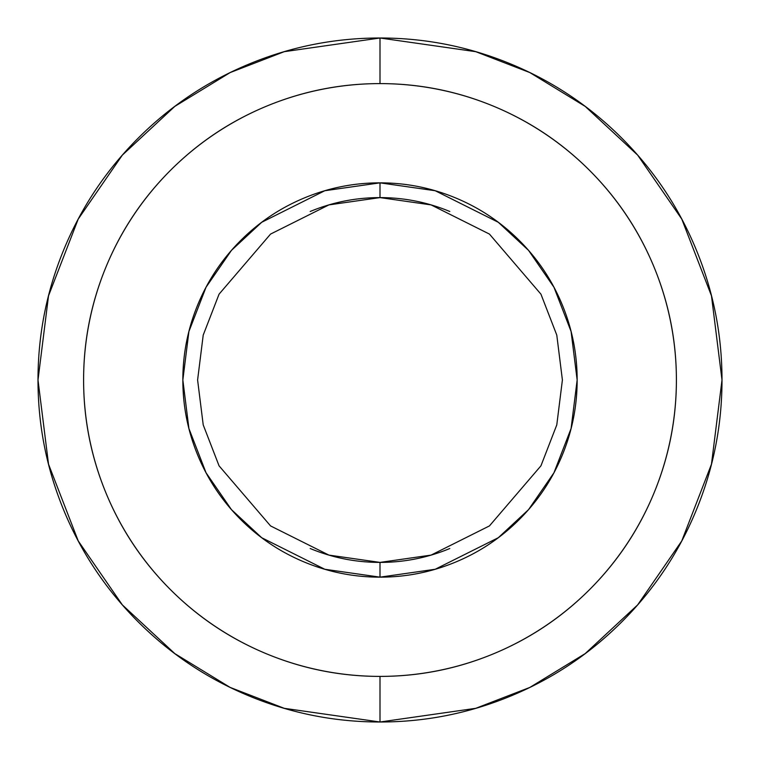<?xml version="1.0" encoding="UTF-8"?>
<svg xmlns="http://www.w3.org/2000/svg" width="760" height="760" viewBox="0 0 760 760"><rect width="100%" height="100%" fill="white"/><g stroke="black" fill="none" stroke-linecap="round" stroke-linejoin="round"><path stroke-width="1.14" d="M380 83.6A296.4 296.4 0 0 1 676.4 380A296.4 296.4 0 0 1 380 676.4L380 722L475.76 708.32L529.862 687.42L585.2 653.6L637.668 604.875L681.767 540.939L711.474 464.189L722 380L711.474 295.811L681.767 219.06L637.668 155.125L585.2 106.4L529.862 72.58L475.76 51.68L380 38L380 83.6C340.698 83.6 302.888 91.124 266.57 106.162C230.261 121.201 198.208 142.623 170.411 170.411C142.623 198.208 121.201 230.261 106.162 266.57C91.124 302.888 83.6 340.698 83.6 380C83.6 419.301 91.124 457.111 106.162 493.43C121.201 529.739 142.623 561.792 170.411 589.589C198.208 617.376 230.261 638.799 266.57 653.837C302.888 668.876 340.698 676.4 380 676.4C419.301 676.4 457.111 668.876 493.43 653.837C529.739 638.799 561.792 617.376 589.589 589.589C617.376 561.792 638.799 529.739 653.837 493.43C668.876 457.111 676.4 419.301 676.4 380C676.4 340.698 668.876 302.888 653.837 266.57C638.799 230.261 617.376 198.208 589.589 170.411C561.792 142.623 529.739 121.201 493.43 106.162C457.111 91.124 419.301 83.6 380 83.6L380 38L475.76 51.68L529.862 72.58L585.2 106.4L637.668 155.125L681.767 219.06L711.474 295.811L722 380L711.474 464.189L681.767 540.939L637.668 604.875L585.2 653.6L529.862 687.42L475.76 708.32L380 722C334.647 722 291.023 713.327 249.119 695.97C207.223 678.614 170.24 653.894 138.168 621.832C106.105 589.76 81.386 552.776 64.03 510.881C46.673 468.977 38 425.353 38 380C38 334.647 46.673 291.023 64.03 249.119C81.386 207.223 106.105 170.24 138.168 138.168C170.24 106.105 207.223 81.386 249.119 64.03C291.023 46.673 334.647 38 380 38C425.353 38 468.977 46.673 510.881 64.03C552.776 81.386 589.76 106.105 621.832 138.168C653.894 170.24 678.614 207.223 695.97 249.119C713.327 291.023 722 334.647 722 380C722 425.353 713.327 468.977 695.97 510.881C678.614 552.776 653.894 589.76 621.832 621.832C589.76 653.894 552.776 678.614 510.881 695.97C468.977 713.327 425.353 722 380 722L284.24 708.32L230.137 687.42L174.8 653.6L122.332 604.875L78.232 540.939L48.526 464.189L38 380L48.526 295.811L78.232 219.06L122.332 155.125L174.8 106.4L230.137 72.58L284.24 51.68L380 38L284.24 51.68L230.137 72.58L174.8 106.4L122.332 155.125L78.232 219.06L48.526 295.811L38 380L48.526 464.189L78.232 540.939L122.332 604.875L174.8 653.6L230.137 687.42L284.24 708.32L380 722L380 676.4A296.4 296.4 0 0 1 83.6 380A296.4 296.4 0 0 1 380 83.6M310.194 548.511C332.548 557.774 355.813 562.4 380 562.4L328.928 555.104L270.56 525.92L219.06 465.832L203.214 424.897L197.6 380L203.214 335.103L219.06 294.167L270.56 234.08L328.928 204.896L380 197.6L328.928 204.896L270.56 234.08L219.06 294.167L203.214 335.103L197.6 380L203.214 424.897L219.06 465.832L270.56 525.92L328.928 555.104L380 562.4L380 577.153L324.795 569.269L261.706 537.719L231.458 509.637L206.045 472.777L188.917 428.526L182.846 380L188.917 331.474L206.045 287.223L231.458 250.363L261.706 222.281L324.795 190.732L380 182.846L380 197.6L380 182.846C406.144 182.846 431.291 187.853 455.449 197.857C479.598 207.86 500.916 222.11 519.403 240.597C537.89 259.084 552.14 280.402 562.144 304.551C572.147 328.709 577.153 353.856 577.153 380C577.153 406.144 572.147 431.291 562.144 455.449C552.14 479.598 537.89 500.916 519.403 519.403C500.916 537.89 479.598 552.14 455.449 562.144C431.291 572.147 406.144 577.153 380 577.153C353.856 577.153 328.709 572.147 304.551 562.144C280.402 552.14 259.084 537.89 240.597 519.403C222.11 500.916 207.86 479.598 197.857 455.449C187.853 431.291 182.846 406.144 182.846 380C182.846 353.856 187.853 328.709 197.857 304.551C207.86 280.402 222.11 259.084 240.597 240.597C259.084 222.11 280.402 207.86 304.551 197.857C328.709 187.853 353.856 182.846 380 182.846L435.204 190.732L498.294 222.281L528.542 250.363L553.954 287.223L571.083 331.474L577.153 380L571.083 428.526L553.954 472.777L528.542 509.637L498.294 537.719L435.204 569.269L380 577.153L380 562.4L431.072 555.104L489.44 525.92L540.939 465.832L556.785 424.897L562.4 380L556.785 335.103L540.939 294.167L489.44 234.08L431.072 204.896L380 197.6L431.072 204.896L489.44 234.08L540.939 294.167L556.785 335.103L562.4 380L556.785 424.897L540.939 465.832L489.44 525.92L431.072 555.104L380 562.4C404.187 562.4 427.452 557.774 449.806 548.511M449.806 211.489C427.452 202.226 404.187 197.6 380 197.6C355.813 197.6 332.548 202.226 310.194 211.489"/></g></svg>
